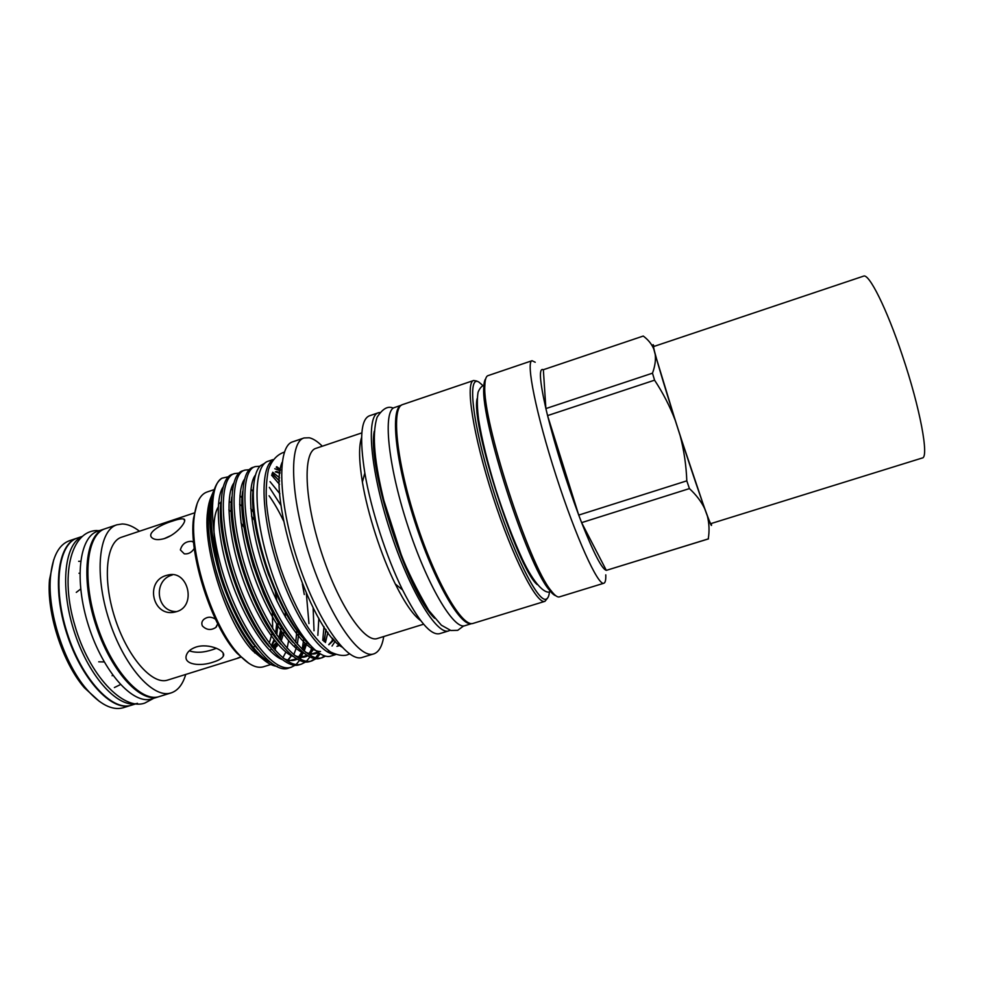 <?xml version="1.0" encoding="UTF-8"?>
<svg xmlns="http://www.w3.org/2000/svg" width="984" height="984" viewBox="0 0 984 984"><rect width="100%" height="100%" fill="white"/><g stroke="black" fill="none" stroke-linecap="round" stroke-linejoin="round"><path stroke-width="1.48" d="M104.206 661.961L98.707 661.814M112.102 675.737L112.742 675.209M79.839 573.303L79.015 573.241M79.839 561.311L78.634 561.311M77.059 538.162L69.434 540.72C58.708 544.607 52.386 556.833 50.442 577.387C47.343 611.47 64.058 663.253 86.506 689.083C99.864 704.372 111.967 710.632 122.84 707.865L130.528 705.479C111.45 711.567 81.143 678.935 66.666 633.167C51.943 587.485 57.859 543.82 77.059 538.162L77.305 538.088M131.278 705.257L135.94 703.818M262.999 554.533L260.268 548.076M244.032 519.773L242.839 518.26M243.761 517.695L242.642 516.342M256.135 529.933L257.55 532.406M282.31 627.386L282.174 628.493M281.633 631.826L279.493 638.96M276.971 643.192L272.187 646.574M281.289 627.103L278.878 638.112M276.529 642.663L271.904 646.623M276.75 635.086L278.349 620.769M276.935 601.126L275.262 591.47M271.276 645.836L274.856 640.645M104.735 528.875L104.242 529.035C85.817 534.435 80.688 577.989 95.473 623.868C110.023 669.809 139.642 702.822 157.932 696.979L158.916 696.684C140.675 702.502 111.081 669.477 96.518 623.524C81.734 577.645 86.838 534.091 105.239 528.703L116.911 524.792L122.299 523.968C127.711 524.115 133.443 526.538 139.482 531.237M104.242 529.035L97.797 531.2C79.187 536.661 73.874 580.24 88.634 626.07C103.185 671.974 132.963 704.901 151.438 698.997L158.412 696.844M185.73 674.458C182.766 684.458 177.919 690.596 171.179 692.884L170.712 693.019C152.791 698.751 123.492 665.565 108.904 619.526C94.095 573.574 98.855 530.056 116.911 524.792M171.179 692.884L158.941 696.672M189.285 650.805C195.779 653.069 203.54 652.687 212.556 649.674L216.455 648.271M196.074 647.029C190.687 648.936 187.427 651.728 186.308 655.406C183.356 664.79 200.552 666.685 213.319 662.06C218.78 660.387 222.126 658.394 223.331 656.094C226.492 650.953 209.125 642.847 196.074 647.029M172.2 575.013C152.914 580.08 155.976 612.048 176.69 611.605M166.308 575.443C144.55 581.298 152.655 617.411 174.869 612.073L176.726 611.593C196.529 606.132 188.473 570.572 168.879 574.816L166.308 575.443M171.265 535.419L164.18 538.654M172.52 521.089C159.937 524.792 146.075 533.242 152.225 537.977C154.832 539.982 159.002 540.154 164.746 538.469C177.341 534.275 188.03 520.13 183.799 519.085C181.917 518.457 178.153 519.134 172.52 521.089M241.351 657.054L237.71 658.062L241.018 656.722M220.699 519.663L220.834 519.023M194.303 548.359C191.782 552.43 188.448 554.263 184.303 553.844L180.367 549.921C181.978 544.177 185.718 541.311 191.585 541.348L193.614 542.209M217.735 623.856L215.754 627.497C210.883 630.584 206.419 630.043 202.347 625.885C201.29 623.266 201.88 621.015 204.106 619.157C207.661 616.587 211.437 616.587 215.435 619.157M269.284 643.265L272.15 633.13M272.666 628.801L272.334 609.539M245.656 529.835L240.969 522.836M231.966 512.479L228.854 509.884M238.866 657.878L167.059 680.264C151.647 684.741 126.924 656.205 114.698 617.349C102.287 578.543 106.26 541.704 121.635 537.19L194.795 512.775M255.323 525.456L256.59 527.522M272.273 647.054L278.275 644.668M281.092 641.101L284.499 630.781M285.446 617.239L285.262 611.95M255.619 521.951L251.486 516.133M242.679 506.662L239.616 504.349M282.826 628.21L282.703 629.256M282.15 632.54L279.997 639.649M277.537 643.831L273.7 646.918M274.216 646.845L272.519 647.374M272.113 643.905L274.056 639.637M275.643 633.45L276.602 624.2M244.204 520.991L242.974 519.343M677.804 428.2C663.044 382.235 652.331 345.704 653.684 346.528L863.534 276.147C868.897 273.023 886.645 308.336 902.34 355.47C920.188 408.175 929.314 457.794 922.254 458.003L710.854 523.623C710.313 525.69 694.286 479.688 677.804 428.2M605.775 574.841C605.947 579.884 605.332 582.676 603.918 583.229L603.868 583.241C598.198 586.23 576.021 537.645 556.095 475.801C536.096 413.981 525.677 361.608 532.037 360.71L535.21 362.247M708.492 538.888L606.328 570.363C601.987 569.219 593.746 553.316 581.618 522.639L578.727 515.087C566.058 480.918 555.677 447.757 547.571 415.605L545.886 408.581C539.576 380.488 538.74 367.536 543.352 369.726L643.253 336.048C648.149 339.689 651.654 343.994 653.77 348.963C652.773 344.818 652.749 343.674 653.684 345.532L654.089 346.393M547.559 598.1L544.964 601.322C536.92 605.025 512.578 557.559 492.824 496.231C472.984 434.928 464.989 382.186 473.673 380.488L476.797 381.042M482.849 385.519L478.937 382.136C467.179 374.4 472.123 422.111 491.938 486.157C511.631 550.204 537.953 603.315 546.169 599.108C547.916 598.493 549.023 596.083 549.466 591.876M377.561 638.444L377.216 638.542C364.338 643.142 337.856 603.709 321.079 551.311C304.154 498.962 302.764 451.816 315.999 448.335L361.841 432.886M383.748 636.525C382.161 646.291 378.865 652.06 373.871 653.856L373.76 653.88C359.037 659.587 328.619 615.308 309.382 555.456C289.985 495.665 288.779 441.951 304.056 437.966L309.296 437.769C313.244 438.679 317.586 441.496 322.309 446.207M450.057 630.277L448.79 630.855C436.945 635.689 409.147 590.031 389.689 529.527C370.095 469.073 365.95 415.777 378.385 412.776L379.738 412.505M272.9 459.614L268.288 461.176C253.048 465.309 252.827 514.177 270.219 567.854C287.426 621.593 316.196 661.359 331.054 656.008L331.3 655.934M337.881 646.156L339.701 645.356M336.946 646.39L339.222 644.951M218.251 507.031C207.427 523.783 218.153 583.647 239.297 619.957M220.822 509.368L220.441 510.302M275.717 647.447L275.089 650.35M270.846 664.495L263.122 666.881C256.258 668.677 248.103 664.458 238.657 654.2C213.024 627.435 189.125 553.414 194.266 516.711C195.976 502.615 200.232 494.386 207.046 492L214.266 489.577M231.142 489.245L232.396 489.934M239.948 495.715L242.076 497.806M250.736 508.347L254.462 513.832M288.607 640.756L287.119 648.308M285.926 651.998L282.851 657.841M274.794 468.728L280.243 470.807M335.249 641.162L332.038 646.045M276.775 466.687L280.452 469.466M305.138 643.376L303.65 650.596M302.986 652.847L301.252 657.287M300.932 657.952L300.341 659.083M299.579 660.362L296.159 664.446M295.249 665.184L291.116 667.287C274.462 672.97 245.557 637.214 227.07 585.64C209.371 536.501 207.931 485.001 222.113 478.15C216.578 481.668 213.061 489.786 211.585 502.504C209.9 519.454 212.15 540.4 218.337 565.357C233.552 623.413 270.563 676.635 289.075 667.915L289.419 667.804M301.448 652.023L301.633 651.346M302.162 649.243L303.785 638.936M325.606 656.094L322.371 657.644C306.393 663.376 277.033 624.287 258.829 570.991C241.191 519.466 240.563 469.54 255.41 466.576L259.985 466.231M255.41 466.576L253.355 467.265C238.448 470.254 239.014 520.179 256.639 571.704C274.844 624.975 304.253 664.028 320.304 658.271L320.624 658.173M321.485 657.853L324.683 655.848M327.844 652.109L328.644 650.744M331.891 641.875L332.629 638.272M280.28 470.549L276.221 467.154M270.44 464.017L269.284 463.673M272.26 473.292L279.493 481.188M325.827 629.366L324.376 641.716M320.12 653.831L316.959 657.902M316.048 658.69L311.928 660.867C295.594 666.709 265.926 627.792 247.759 574.57C230.145 523.119 229.875 473.156 245.065 470.069L249.579 469.663M245.065 470.069L243.023 470.746C227.759 473.858 227.968 523.832 245.57 575.271C263.737 628.481 293.453 667.361 309.874 661.494L310.194 661.396M311.042 661.076L314.892 658.542M315.766 657.656L318.865 653.056M322.752 640.35L323.982 626.636M279.481 484.362L271.572 475.186M311.116 654.741L310.673 655.615M309.923 656.943L306.541 661.174M305.643 661.949L301.51 664.077C284.819 670.03 254.856 631.273 236.713 578.137C219.125 526.76 219.211 476.748 234.745 473.538L239.235 473.083M234.745 473.538L232.716 474.226C217.12 477.461 216.947 527.486 234.536 578.838C252.679 631.962 282.691 670.682 299.456 664.717L301.682 664.028M309.357 654.84L311.928 647.275M314.031 630.756L313.133 607.792M281.08 505.542L269.358 487.363M263.921 463.698L260.612 465.592L264.462 463.538M328.89 644.741L334.056 639.883M280.034 472.541L276.369 471.484M275.335 471.828L279.948 473.316M333.539 639.305L328.717 644.643M265.643 661.346L252.581 650.695C226.923 624.028 202.397 548.051 207.612 511.409C208.534 503.341 210.404 497.228 213.233 493.07M273.663 648.714L277.131 646.119M248.841 663.302L237.033 653.253C211.855 626.968 188.448 554.472 193.504 518.433L197.206 503.377M309.8 645.074C292.961 630.35 272.297 589.92 261.535 549.207C250.637 508.445 250.858 474.399 260.612 465.592M213.663 491.508C211.154 495.702 209.481 501.557 208.657 509.072C207.083 525.185 209.371 545.111 215.545 568.85C225.889 605.344 239.555 633.401 256.541 652.995C264.192 661.297 271.104 665.762 277.279 666.414M218.337 565.357C211.695 541.052 208.977 521.151 210.182 505.653C210.76 499.011 212.064 493.808 214.106 490.069M228.743 476.674L222.113 478.15M272.494 460.229C259.85 468.556 261.252 515.542 277.537 565.738C293.687 615.984 320.009 654.913 335.138 654.286M439.676 633.647L439.59 633.671C430.734 635.676 418.397 621.088 402.579 589.92C386.355 557.116 370.857 509.097 364.83 472.997C359.431 438.47 360.919 419.418 369.271 415.863L378.385 412.776M374.264 431.213C366.786 466.773 407.807 593.819 434.67 618.309M420.721 620.633C413.341 615.357 404.867 603.155 395.31 584.004C381.079 555.32 367.622 513.648 362.395 482.062C358.951 460.93 358.68 446.072 361.595 437.486M362.481 657.349L362.37 657.374C347.217 663.216 316.393 619.145 297.205 559.392C277.832 499.688 277.07 445.924 292.777 441.791L304.056 437.966M341.805 646.992C309.923 628.714 266.984 495.715 282.162 462.246M401.337 405.211L394.572 407.511C382.788 410.291 387.561 463.402 407.167 523.894C426.638 584.422 453.821 630.301 465.002 625.664L465.075 625.639M401.57 405.137C390.119 407.819 395.064 460.426 414.522 520.733C433.846 581.077 460.709 627.435 471.803 623.561L465.002 625.664M477.129 398.692C470.536 423.477 517.289 568.285 537.129 584.533M473.292 623.327L473.218 623.352C462.332 627.903 435.395 581.79 415.863 521.077C396.208 460.414 391.103 407.253 402.591 404.584L473.673 380.488M654.569 380.181C662.982 392.899 669.883 406.318 675.282 420.451L655.233 354.56C655.885 360.23 654.963 366.429 652.478 373.182L654.569 380.181L547.571 415.605L578.727 515.087L686.807 480.844L689.427 488.593C696.168 494.841 701.223 501.483 704.618 508.507L707.41 516.157C709.243 523.636 709.525 531.225 708.246 538.912L606.328 570.363L581.618 522.639L689.427 488.593M652.478 373.182L545.886 408.581L543.352 369.726M675.282 420.451L680.165 435.703C684.015 450.451 686.229 465.493 686.807 480.844M653.77 348.963L655.233 354.56M711.272 523.488C712.109 527.67 710.817 525.235 707.41 516.157M704.618 508.507L680.165 435.703M532.037 360.71L487.99 375.642C486.047 376.294 485.001 379.615 484.854 385.593C481.939 419.196 529.035 565.099 551.065 590.646C554.668 595.418 557.461 597.497 559.429 596.882L559.478 596.87M555.714 595.689C553.918 595.185 551.655 593.131 548.937 589.527C527.129 564.299 480.856 420.955 483.784 387.733C483.882 383.219 484.522 380.242 485.69 378.779M81.561 536.858C63.862 545.173 59.876 589.367 74.944 633.757C89.802 678.222 119.027 709.144 137.489 703.326M81.93 536.526L77.551 538.002C58.364 543.648 52.459 587.313 67.183 633.007C81.672 678.775 111.955 711.407 131.032 705.331M114.39 687.545L119.753 684.926M99.433 701.457L84.353 687.73C62.607 662.724 46.469 612.737 49.495 579.748L53.702 559.785M76.285 592.38L80.663 589.035M269.628 650.264L271.117 649.489M251.99 642.023L253.392 643.413M273.823 648.899L274.585 648.235M320.526 651.506C305.803 651.617 282.002 618.961 265.852 574.545C250.477 532.688 246.221 486.157 255.434 475.063M272.002 473.931L279.505 480.721M326.11 629.772L323.896 641.322M317.524 652.134L309.136 654.704M304.118 653.364C288.964 647.706 266 612.183 252.494 571.433C239.1 532.086 236.062 490.303 244.561 479.159M312.1 648.702L309.001 653.561M307.094 655.406L298.3 657.927M293.097 656.463C277.746 650.535 254.819 615.295 241.498 575.025C228.263 536.157 225.348 494.608 233.848 483.046M302.334 583.93L304.302 594.545M304.892 643.142L302.826 649.858M301.768 652.207L298.632 656.869M296.553 658.788L287.488 661.137M282.076 659.538C266.553 653.351 243.688 618.407 230.539 578.604C217.452 540.216 214.66 498.9 223.159 486.945M296.676 633.991L295.68 642.318M294.696 647.005L295.212 644.938M291.448 655.664L288.275 660.166M271.08 662.601C253.7 656.377 226.837 611.74 215.545 568.85M303.318 638.395C275.176 608.825 247.55 523.414 253.355 487.904M272.716 472.222L279.604 477.83M327.893 632.269L325.446 642.54M318.164 652.576C314.659 654.606 310.55 654.544 305.827 652.392M292.666 641.962C264.425 612.983 236.8 528.568 242.544 492.332M270.034 481.643L279.874 493.771M318.841 618.296L317.857 635.393M313.785 649.059L309.247 654.778M307.758 655.799C304.056 657.902 299.726 657.792 294.769 655.467M280.969 644.336C252.888 614.84 226.394 533.734 231.72 497.104M253.208 479.466L254.253 480.155M269.087 495.764C274.007 502.639 278.841 511.04 283.589 520.942M306.332 593.426L308.964 623.585M307.07 642.478L304.191 651.051M303.306 652.736L298.693 658.161M297.156 659.145C293.306 661.186 288.829 660.977 283.724 658.53M269.247 646.648C241.4 616.71 216.025 538.875 220.908 501.926M242.777 482.64L243.614 483.156M250.969 489.208L253.195 491.557M298.853 632.774L297.34 644.249M296.774 646.648L293.798 654.692M257.537 648.923C230.305 618.911 206.148 545.628 210.023 507.978M210.281 505.432L213.184 493.255M277.328 643.597L276.32 645.147M98.732 530.536L99.618 530.597M153.75 698.283L144.869 703.043C123.271 711.051 88.904 674.999 74.895 625.566C60.159 577.054 70.012 530.622 97.342 530.524M191.585 541.348L192.839 541.729M255.828 652.576L254.696 652.933M550.536 591.544L549.945 591.753C544.878 594.225 533.722 583.549 522.27 558.961C513.107 539.084 504.275 515.936 495.776 489.515C487.683 463.144 482 440.057 478.716 420.229C477.142 408.495 476.933 399.16 478.064 392.222C479.921 387.819 482.197 385.421 484.878 385.027M463.735 625.873L457.695 630.338L450.856 630.498L441.361 625.197L428.803 610.449C416.38 589.022 407.13 570.289 401.091 554.275L383.846 500.401C375.076 464.3 371.386 435.604 377.081 417.265C382.37 409.012 387.548 405.875 392.641 407.856M423.612 624.213L377.389 638.493M335.827 654.532L331.178 655.971M349.554 653.917L346.798 655.049C342.58 656.131 337.143 655.098 330.489 651.949C322.211 645.602 314.794 637.546 308.201 627.78C297.943 611.384 288.841 591.79 280.87 569.01C273.429 545.972 268.657 524.324 266.566 504.091C265.705 491.902 266.32 480.413 268.423 469.639C271.756 460.364 277.082 454.522 284.401 452.099M291.289 667.226L289.247 667.865M322.531 657.595L320.464 658.222M312.088 660.817L310.034 661.445M252.581 650.695L256.541 652.995M207.612 511.409L208.657 509.072M210.182 505.653L211.585 502.504M237.033 653.253L238.657 654.2M193.504 518.433L194.266 516.711M304.474 639.711L292.814 624.619L284.155 609.932L268.472 574.385C261.646 554.951 256.922 535.259 255.336 525.604C252.777 509.86 252.125 497.043 253.405 487.129M317.254 651.925C314.093 654.139 310.218 654.249 305.63 652.232M293.134 642.527C282.888 631.421 273.035 615.074 263.564 593.487L253.232 565.542C248.497 549.392 245.065 533.931 242.95 519.158L241.941 500.093L242.593 491.643M213.171 493.304L210.219 505.567M210.121 506.514C207.378 525.813 215.521 565.443 224.844 589.625C234.635 615.394 245.692 635.369 258.017 649.526M287.119 660.904L291.621 655.295M295.704 642.355L296.897 630.436M448.79 630.855L439.59 633.671M395.31 584.004L402.579 589.92M362.395 482.062L364.83 472.997M373.76 653.88L362.37 657.374M544.964 601.322L473.218 623.352M603.868 583.241L559.429 596.882M548.937 589.527L551.065 590.646M483.784 387.733L484.854 385.593M208.768 508.113L208.018 508.359M215.754 627.497L216.615 626.636M253.712 647.915L253.97 646.771M183.799 519.085L184.672 520.733M168.879 574.816L171.671 574.619M223.331 656.094L223.134 653.155M218.473 503.993L220.896 502.406M230.108 502.037L231.584 502.59M84.353 687.73L86.506 689.083M49.495 579.748L50.442 577.387"/></g></svg>
